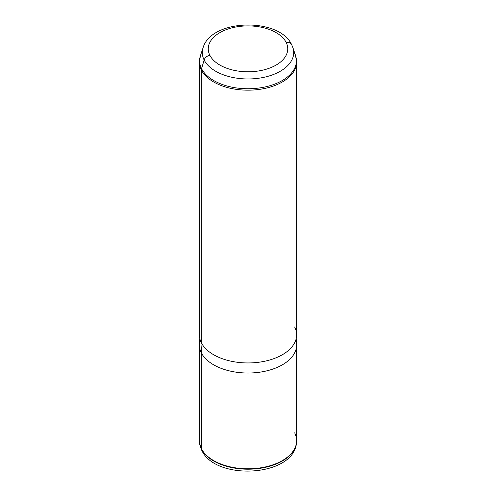 <?xml version="1.0" encoding="UTF-8"?>
<svg xmlns="http://www.w3.org/2000/svg" width="496" height="496" viewBox="0 0 496 496"><rect width="100%" height="100%" fill="white"/><g stroke="black" fill="none" stroke-linecap="round" stroke-linejoin="round"><path stroke-width="0.74" d="M296.496 442.68A48.565 28.036 180 0 1 296.472 442.903A48.565 28.036 180 0 1 253.419 469.03A48.565 28.036 180 0 1 201.401 449.06L201.351 352.861A48.614 28.067 0 0 0 254.913 372.744A48.614 28.067 0 0 0 296.614 344.962L296.614 440.727A48.614 28.067 180 0 1 254.913 468.509A48.614 28.067 180 0 1 201.351 448.626A48.614 28.067 180 0 1 199.386 440.727L199.386 344.962A48.614 28.067 0 0 0 201.351 352.861L201.351 448.626A48.614 28.067 0 0 0 253.419 468.621A48.614 28.067 0 0 0 296.521 442.463A48.614 28.067 0 0 0 294.649 432.828M296.174 338.638L296.565 343.722A48.614 28.067 180 0 1 255.973 372.645A48.614 28.067 180 0 1 201.351 352.861L202.002 343.957L201.351 352.861A48.614 28.067 180 0 1 199.435 343.722L199.826 338.638M201.351 342.786A48.614 28.067 180 0 1 199.386 334.881L199.386 62.112L200.477 55.509L203.124 47.579C211.606 18.786 279.031 17.23 291.636 44.628A6.175 4.836 -26.9 0 0 286.136 42.383A39.742 22.946 0 0 1 259.191 70.86A39.742 22.946 0 0 1 209.864 55.304A6.175 4.836 -26.9 0 0 204.147 60.01A45.706 26.387 180 0 1 203.124 47.579A45.706 26.387 0 0 0 204.147 60.01L201.556 68.671A48.403 27.943 180 0 1 200.477 55.509A48.403 27.943 0 0 0 201.556 68.671A6.175 4.836 -26.9 0 0 201.351 70.01A48.614 28.067 180 0 0 254.913 89.888A48.614 28.067 180 0 0 296.614 62.112L295.523 55.509L292.876 47.579A45.706 26.387 180 0 1 258.776 78.225A45.706 26.387 180 0 1 204.147 60.01A45.706 26.387 0 0 0 258.776 78.225A45.706 26.387 0 0 0 292.876 47.579A45.706 26.387 0 0 0 291.853 45.155A6.175 4.836 153.1 0 0 291.636 44.628A6.175 4.836 153.1 0 0 286.136 42.383A39.742 22.946 0 0 0 236.809 26.827A39.742 22.946 0 0 0 209.864 55.304A39.742 22.946 180 0 1 236.809 26.827A39.742 22.946 180 0 1 286.136 42.383A39.742 22.946 180 0 1 259.191 70.86A39.742 22.946 180 0 1 209.864 55.304A6.175 4.836 153.1 0 0 204.147 60.01L201.556 68.671A48.403 27.943 0 0 0 259.414 87.959A48.403 27.943 0 0 0 295.523 55.509A48.403 27.943 180 0 1 259.414 87.959A48.403 27.943 180 0 1 201.556 68.671A6.175 4.836 153.1 0 0 201.351 70.01A48.614 28.067 180 0 1 199.386 62.112A48.614 28.067 0 0 0 201.351 70.01L201.351 342.786L201.351 70.01A48.614 28.067 0 0 0 254.913 89.888A48.614 28.067 0 0 0 296.614 62.112L296.614 334.881A48.614 28.067 180 0 1 254.913 362.663A48.614 28.067 180 0 1 201.351 342.786A48.614 28.067 0 0 0 261.683 361.813A48.614 28.067 0 0 0 294.649 326.982M199.528 442.903L201.798 450.418C215.797 481.145 293.868 476.786 296.472 442.903A48.565 28.036 0 0 1 253.419 469.03A48.565 28.036 0 0 1 201.401 449.06A6.175 4.836 153.1 0 0 201.798 450.418A6.175 4.836 -26.9 0 1 201.401 449.06A48.565 28.036 0 0 1 199.528 442.903L199.479 442.463A48.614 28.067 0 0 0 201.351 448.626L201.401 449.06A48.565 28.036 180 0 1 199.528 442.903A48.565 28.036 180 0 1 199.504 442.68M295.523 55.509A48.403 27.943 0 0 0 294.444 52.936M292.876 47.579L291.636 44.628M296.472 442.903L296.521 442.463"/></g></svg>
